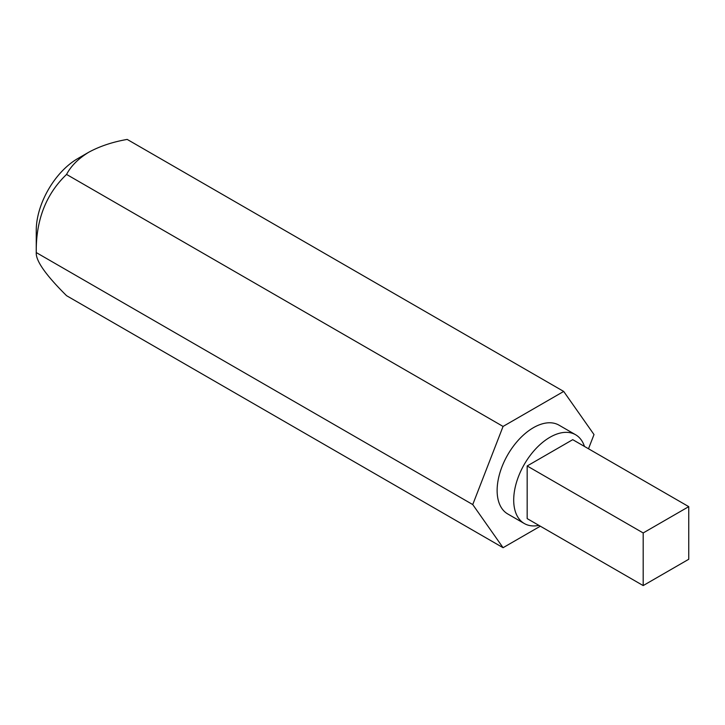 <?xml version="1.0" encoding="UTF-8"?>
<svg xmlns="http://www.w3.org/2000/svg" width="725" height="725" viewBox="0 0 725 725"><rect width="100%" height="100%" fill="white"/><g stroke="black" fill="none" stroke-linecap="round" stroke-linejoin="round"><path stroke-width="1.09" d="M584.477 446.446A51.267 29.598 120 0 0 575.587 434.737A51.267 29.598 120 0 0 549.949 437.275A51.267 29.598 120 0 0 516.463 482.451A51.267 29.598 120 0 0 524.32 523.532A51.267 29.598 120 0 0 538.911 525.38M575.587 434.737L559.011 425.167A51.267 29.598 120 0 0 533.382 427.705A51.267 29.598 120 0 0 499.888 472.881A51.267 29.598 120 0 0 507.745 513.962L524.32 523.532M588.501 448.766L594.011 434.565L563.697 391.437L503.068 426.436L472.745 504.573L36.25 252.563L36.25 230.387A58.589 33.821 -60 0 1 77.675 158.63L88.758 152.232C78.345 158.63 70.95 166.025 66.564 174.426C45.956 194.128 35.851 220.173 36.25 252.563C35.679 260.701 45.784 275.074 66.564 295.691L503.068 547.701L540.315 526.196M503.068 426.436L66.564 174.426M472.745 504.573L503.068 547.701M563.697 391.437L127.192 139.417C112.602 141.973 99.787 146.242 88.758 152.232M688.75 506.648L572.732 439.667L527.166 465.976L527.166 518.602L643.184 585.582L688.75 559.265L688.75 506.648L643.184 532.957L643.184 585.582M643.184 532.957L527.166 465.976"/></g></svg>
